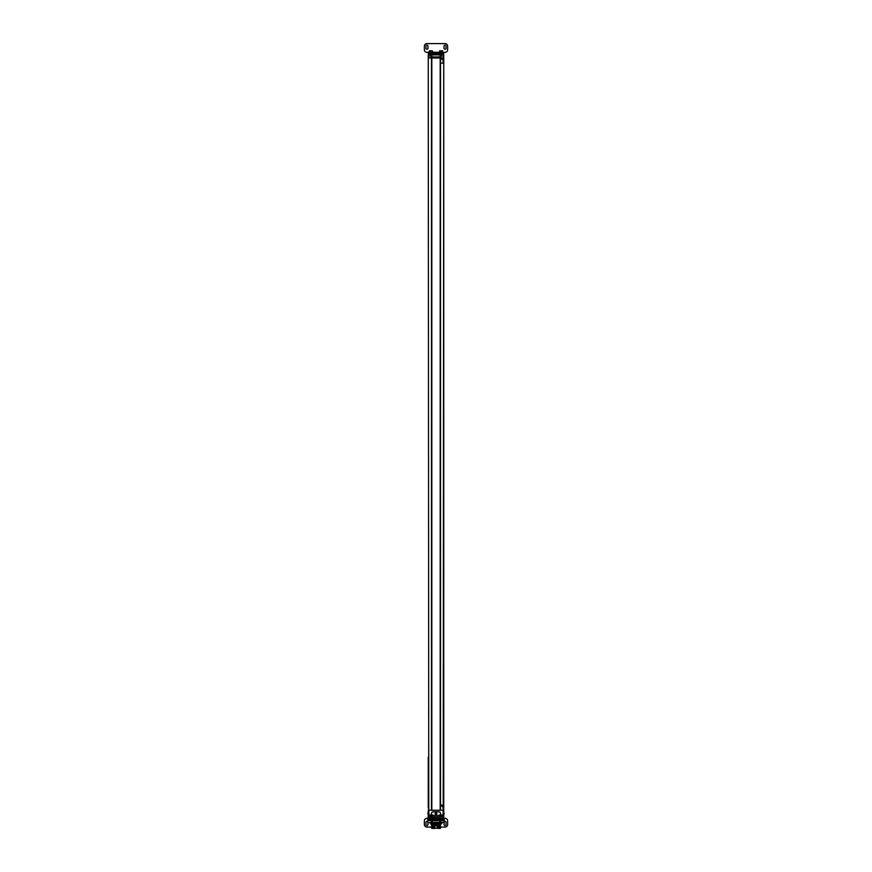 <?xml version="1.0" encoding="UTF-8"?>
<svg xmlns="http://www.w3.org/2000/svg" width="872" height="872" viewBox="0 0 872 872"><rect width="100%" height="100%" fill="white"/><g stroke="black" fill="none" stroke-linecap="round" stroke-linejoin="round"><path stroke-width="1.31" d="M428.25 57.988L428.773 810.241L428.25 54.653L431.095 54.653L431.095 53.715L440.905 53.715L440.905 54.653L443.75 54.653L443.75 810.241L443.096 810.241L443.096 807.134L440.513 805.074L440.513 810.241L443.129 810.241L443.129 814.982L440.905 814.982L440.131 816.018L442.191 816.018L440.131 816.018L440.131 817.053L431.869 817.053L431.095 814.982L428.25 814.982L428.25 810.241M443.227 810.241L443.75 57.988M431.487 57.988L431.487 810.241L428.773 810.241M431.803 57.988L431.803 810.241L431.793 57.988M440.197 57.988L440.197 810.241L440.207 57.988M428.25 808.17L428.25 757.059M428.871 54.653L428.871 57.988L440.513 57.988L443.096 60.048L443.096 57.988L440.513 57.988L440.513 805.074L443.096 805.074L443.096 807.134M440.513 63.144L443.096 63.144L443.096 60.048M443.096 57.988L443.129 54.653M428.25 54.326L428.359 53.617L443.641 53.617L443.75 54.326M441.581 55.917C442.268 53.901 429.874 53.835 430.419 55.917C429.722 57.944 442.115 57.999 441.581 55.917M441.145 56.004L441.167 55.917C442.507 54.555 429.634 54.5 430.833 55.917C429.482 57.279 442.355 57.345 441.167 55.917L441.145 55.83M436.251 57.051L438.605 56.898M435.738 54.794L435.172 54.805M433.776 54.903L433.046 54.991M440.807 53.617L443.75 53.715M428.25 54.653L428.25 54.446A0.676 0.676 0 0 1 428.762 53.781L430.223 53.781A0.676 0.676 0 0 1 430.746 54.446L428.25 54.446M443.75 54.653L443.75 54.446A0.676 0.676 0 0 0 443.238 53.781L441.777 53.781A0.676 0.676 0 0 0 441.254 54.446L441.254 54.653M435.706 52.353L436.741 52.353M440.513 810.241L428.871 810.241L428.871 814.982M443.75 810.241L443.75 814.982L443.129 814.982M431.106 815.865L428.457 816.018L428.25 815.309M440.131 816.846L443.543 816.846L443.543 816.018L442.191 815.854M431.869 817.053L432.076 815.811L429.809 815.854M431.869 816.846L428.457 816.846L428.25 815.811L428.25 816.639M438.736 815.396A1.809 1.809 0 0 0 440.545 813.598A1.809 1.809 0 0 0 438.736 811.788L433.264 811.788A1.809 1.809 0 0 0 431.455 813.598A1.809 1.809 0 0 0 433.264 815.396L438.736 815.396L433.264 815.353A1.755 1.755 0 0 1 431.509 813.598L431.509 813.598A1.755 1.755 0 0 1 433.264 811.832L438.736 811.832A1.755 1.755 0 0 1 440.491 813.587L440.491 813.587A1.755 1.755 0 0 1 438.736 815.353M443.75 816.639L443.75 815.309M439.924 815.811L440.131 817.053M441.483 823.244L437.679 823.07C442.9 822.983 442.9 822.906 437.679 822.819M442.028 823.244L442.071 822.688M437.679 823.07L438.79 822.808C443.129 822.732 443.129 822.667 438.79 822.59C443.129 822.645 443.129 822.721 438.79 822.787L437.679 822.558M434.321 822.623L433.21 822.885C428.871 822.95 428.871 823.026 433.21 823.092C428.861 823.037 428.861 822.972 433.21 822.896L434.321 823.233M433.33 823.244L434.321 823.124M437.679 823.168C442.9 823.092 442.9 823.005 437.679 822.928M430.321 822.645L431.498 822.678M434.223 823.244L438.115 823.244M436.828 813.598A0.828 0.828 0 0 1 436 814.415A0.828 0.828 0 0 1 435.172 813.598A0.828 0.828 0 0 1 436 812.769A0.828 0.828 0 0 1 436.828 813.598M431.575 824.879L430.953 824.269L441.047 824.269L441.09 823.615L440.425 824.879L431.575 824.879L430.91 823.244M441.09 823.244L440.425 824.879M433.068 825.61L434.877 825.61C430.997 825.697 431.019 825.784 434.877 825.871M438.681 825.61L438.049 825.61M437.123 825.61L434.877 825.719C431.008 825.806 431.008 825.893 434.877 825.98M431.913 828.4L431.673 825.61M440.404 827.157L437.123 827.495M433.875 826.285C430.79 826.209 430.79 826.133 433.875 826.057L434.877 826.253C431.008 826.34 431.008 826.438 434.877 826.525M437.123 825.937C440.992 826.024 440.992 826.111 437.123 826.198L438.126 825.958C441.21 825.882 441.21 825.806 438.126 825.74M440.251 825.61L440.469 827.136M433.875 826.928C430.79 826.852 430.79 826.776 433.875 826.7L434.877 826.907C431.008 826.994 431.008 827.081 434.877 827.168M437.123 826.58C440.992 826.667 440.992 826.754 437.123 826.841L438.126 826.602C441.21 826.525 441.21 826.46 438.126 826.384M437.123 826.035C440.992 826.122 440.992 826.209 437.123 826.307L437.123 826.198M434.877 826.253L434.877 826.362C431.008 826.449 431.008 826.536 434.877 826.623M437.123 826.678C440.992 826.776 440.992 826.863 437.123 826.95L437.123 826.841M434.877 826.907L434.877 827.005C431.008 827.092 431.008 827.179 434.877 827.266M440.088 827.354L437.123 827.593M438.126 825.631C441.21 825.708 441.21 825.784 438.126 825.849L437.123 825.653M438.126 826.274C441.21 826.351 441.21 826.427 438.126 826.503L437.123 826.307M438.126 826.928C441.21 826.994 441.21 827.07 438.126 827.147L437.123 826.95M438.126 827.79L438.126 827.899C441.21 827.822 441.21 827.746 438.126 827.67M434.877 827.005L433.875 827.245L434.877 827.55L433.875 827.888L434.387 828.4L438.126 827.899M434.877 826.362L433.875 826.7M434.877 825.719L433.875 826.057M433.875 825.958C430.79 826.035 430.79 826.1 433.875 826.176M433.875 827.245C430.79 827.321 430.79 827.397 433.875 827.463M433.875 826.602C430.79 826.678 430.79 826.743 433.875 826.82M433.875 827.572C430.79 827.495 430.79 827.419 433.875 827.354M440.469 827.681L440.469 828.324L437.984 828.4M440.469 828.324L439.335 828.4M433.875 827.888C430.79 827.964 430.79 828.04 433.875 828.117M433.875 828.215C430.79 828.138 430.79 828.073 433.875 827.997M434.877 828.193L432.065 828.4L434.877 828.291M434.877 827.55C431.008 827.637 431.008 827.724 434.877 827.811M437.123 827.866C440.992 827.953 440.992 828.051 437.123 828.138M434.877 827.648C431.008 827.735 431.008 827.822 434.877 827.92M437.123 827.975C440.992 828.062 440.992 828.149 437.123 828.237M434.387 828.4L432.065 828.4M441.09 823.615L441.047 824.269M443.75 814.982L443.75 815.189A0.676 0.676 0 0 1 443.238 815.854L441.777 815.854A0.676 0.676 0 0 1 441.254 815.189L443.75 815.189M428.25 814.982L428.25 815.189A0.676 0.676 0 0 0 428.762 815.854L430.223 815.854A0.676 0.676 0 0 0 430.746 815.189L430.746 814.982M428.512 818.492L428.25 817.053L428.25 818.296L426.964 818.296A2.583 2.583 0 0 0 424.381 820.868L424.381 824.487A2.583 2.583 0 0 0 426.964 827.07L431.913 827.07M428.25 817.053L443.75 817.053L443.75 818.296L445.036 818.296A2.583 2.583 0 0 1 447.619 820.868L447.619 824.487A2.583 2.583 0 0 1 445.036 827.07L440.469 827.07M443.488 818.492L428.25 818.296M443.75 817.053L443.75 818.296M427.738 821.773A0.97 0.97 0 0 0 425.994 822.361L425.994 824.552A0.97 0.97 0 0 0 426.964 825.522A0.97 0.97 0 0 0 427.934 824.552L427.934 822.383M444.262 821.773A0.97 0.97 0 0 1 446.006 822.361L446.006 824.552A0.97 0.97 0 0 1 445.036 825.522A0.97 0.97 0 0 1 444.066 824.552L444.066 822.383M447.619 49.791L447.619 46.183A2.583 2.583 0 0 0 445.036 43.6L426.964 43.6A2.583 2.583 0 0 0 424.381 46.183L424.381 49.791A2.583 2.583 0 0 0 426.964 52.374L445.036 52.374A2.583 2.583 0 0 0 447.619 49.791M443.75 53.617L443.75 52.374L443.75 53.617L428.25 53.617L428.686 52.374M439.63 51.906L439.619 50.881L440.491 50.772L440.491 52.015L439.728 52.015L442.605 52.015L439.019 52.135L443.75 52.374M428.25 53.617L428.25 52.374M446.006 48.309L446.006 46.118A0.97 0.97 0 0 0 445.036 45.148A0.97 0.97 0 0 0 444.066 46.118L444.066 48.309A0.97 0.97 0 0 0 445.036 49.279A0.97 0.97 0 0 0 446.006 48.309M425.994 48.309L425.994 46.118A0.97 0.97 0 0 1 426.964 45.148A0.97 0.97 0 0 1 427.934 46.118L427.934 48.309A0.97 0.97 0 0 1 426.964 49.279A0.97 0.97 0 0 1 425.994 48.309M442.605 50.772L441.842 52.015L442.605 52.015L442.605 50.772L439.63 50.881M441.973 52.015L443.314 52.374M432.37 50.881L431.607 50.881L431.509 52.015L432.37 51.906L432.272 50.772L429.297 50.881L430.07 50.881L430.158 52.015L432.37 51.906M430.158 52.015L429.307 51.906L429.307 50.881L429.297 51.906L430.158 52.015L428.686 52.135L432.981 52.374M439.019 52.374L430.027 52.015M433.079 818.546L433.079 820.617L433.101 818.546L431.553 818.546L431.553 822.329L429.035 822.678L444.262 822.329L443.979 818.546L444.001 820.617M444.251 822.329L440.447 822.329L440.447 818.546L443.957 818.546L443.979 820.617L443.957 818.546M443.957 820.617L443.848 818.546M443.848 820.617L443.695 818.546M443.695 820.617L443.499 818.546M443.499 820.617L443.249 818.546M443.249 820.617L442.965 818.546M442.965 820.617L442.627 818.546M442.627 820.617L442.257 818.546M442.257 820.617L441.842 818.546M440.447 818.546L438.921 818.546L438.921 820.617L438.921 818.546M433.101 818.546L438.899 818.546M431.553 818.546L431.193 820.617L431.193 818.546M428.435 820.617L430.964 820.617L430.975 818.546L430.06 818.546L430.06 820.617L430.06 818.546L429.656 820.617L429.656 818.546L429.286 820.617L429.286 818.546L428.959 820.617L428.97 818.546L428.675 820.617L428.686 818.546L428.435 820.617L427.999 818.546L427.999 820.617L428.446 818.546M427.999 820.617L427.738 818.546L427.749 822.329M439.804 818.546L439.804 822.329L440.447 822.329M439.804 822.329L431.553 822.329M432.196 818.546L432.196 822.329M440.807 818.546L440.807 820.617L440.905 818.546M441.842 820.617L440.905 820.617M433.101 820.617L433.155 818.546M438.899 820.617L433.155 820.617M441.505 820.617L441.505 818.546M430.495 820.617L430.495 818.546M431.749 57.988L431.749 810.241M440.251 57.988L440.251 810.241M428.25 53.715L431.095 53.715M443.75 54.446L441.254 54.446M439.924 816.846L432.076 816.846M432.076 815.811L430.343 815.811M441.657 815.811L440.905 815.811M428.25 815.189L430.746 815.189M441.003 50.881L440.491 51.906L441.842 51.906L441.319 50.881M442.693 51.906L442.704 50.881M430.681 50.881L430.158 51.906L431.509 51.906L430.997 50.881M428.043 820.617L428.043 818.546M443.554 820.617L443.554 818.546M443.379 820.617L443.379 818.546M443.129 820.617L443.129 818.546M442.834 820.617L442.834 818.546M442.496 820.617L442.496 818.546M442.126 820.617L442.126 818.546M441.712 820.617L441.712 818.546M441.385 820.617L441.385 818.546M441.254 820.617L441.254 818.546M441.036 820.617L441.036 818.546L441.025 820.617M428.152 820.617L428.152 818.546M428.305 820.617L428.305 818.546M428.501 820.617L428.501 818.546M428.621 820.617L428.621 818.546M428.752 820.617L428.752 818.546M428.871 820.617L428.871 818.546M429.035 820.617L429.035 818.546M429.166 820.617L429.166 818.546M429.373 820.617L429.373 818.546M429.504 820.617L429.504 818.546M429.743 820.617L429.743 818.546M429.874 820.617L429.874 818.546M430.158 820.617L430.158 818.546M430.288 820.617L430.288 818.546M430.615 820.617L430.615 818.546M430.746 820.617L430.746 818.546M431.095 820.617L431.095 818.546M433.297 820.617L433.297 818.546M433.417 820.617L433.417 818.546M433.689 820.617L433.689 818.546M433.755 820.617L433.755 818.546M433.896 820.617L433.896 818.546M434.005 820.617L434.005 818.546M434.289 820.617L434.289 818.546M434.365 820.617L434.365 818.546M434.507 820.617L434.507 818.546M434.616 820.617L434.616 818.546M434.899 820.617L434.899 818.546M434.986 820.617L434.986 818.546M435.128 820.617L435.128 818.546M435.237 820.617L435.237 818.546M435.52 820.617L435.52 818.546M435.608 820.617L435.608 818.546M435.76 820.617L435.76 818.546M435.858 820.617L435.858 818.546M436.142 820.617L436.142 818.546M436.24 820.617L436.24 818.546M436.392 820.617L436.392 818.546M436.48 820.617L436.48 818.546M436.763 820.617L436.763 818.546M436.872 820.617L436.872 818.546M437.014 820.617L437.014 818.546M437.101 820.617L437.101 818.546M437.384 820.617L437.384 818.546M437.493 820.617L437.493 818.546M437.635 820.617L437.635 818.546M437.711 820.617L437.711 818.546M437.995 820.617L437.995 818.546M438.104 820.617L438.104 818.546M438.245 820.617L438.245 818.546M438.311 820.617L438.311 818.546M438.583 820.617L438.583 818.546M438.703 820.617L438.703 818.546M438.845 820.617L438.845 818.546M443.75 814.415A1.036 1.036 0 0 0 443.75 812.769M428.25 812.769A1.036 1.036 0 0 0 428.25 814.415M439.902 824.879L439.902 825.61M432.098 824.879L432.098 825.61M439.728 50.772L439.728 52.015M432.272 52.015L432.272 50.772M427.738 822.329L427.738 818.546M444.262 822.329L444.262 818.546"/></g></svg>
